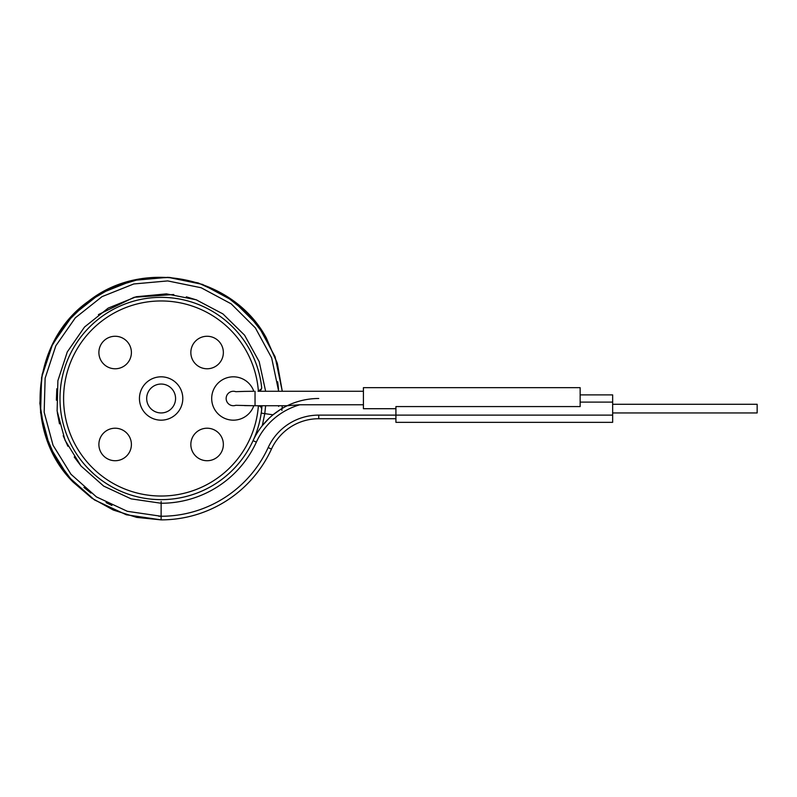 <?xml version="1.0" encoding="UTF-8"?>
<svg xmlns="http://www.w3.org/2000/svg" width="797" height="797" viewBox="0 0 797 797"><rect width="100%" height="100%" fill="white"/><g stroke="black" fill="none" stroke-linecap="round" stroke-linejoin="round"><path stroke-width="1.2" d="M261.645 387.282L261.645 387.262A3.616 3.616 117.6 0 1 258.049 391.277A3.616 3.616 0 0 0 258.387 391.257C260.629 390.779 261.715 389.444 261.645 387.262A101.139 101.139 0 0 0 161.124 297.351A101.139 101.139 0 0 0 59.984 398.5A101.139 101.139 0 0 0 161.124 499.639A101.139 101.139 0 0 0 261.645 409.738C261.715 407.546 260.629 406.211 258.387 405.743A3.616 3.616 0 0 0 258.049 405.723L253.805 405.723A21.678 21.678 0 0 1 220.48 415.924A21.678 21.678 0 0 1 220.48 381.066A21.678 21.678 0 0 1 253.805 391.277L244.44 391.387L253.805 391.277M262.014 405.723L261.645 409.708M161.143 501.472L161.124 516.257L158.772 516.237M134.613 496.103L131.037 495.067M122.768 492.088L118.733 490.324M111.281 486.509L107.356 484.168M93.339 473.567L87.869 468.247M258.387 391.257A97.533 97.533 0 0 0 110.285 315.263A97.533 97.533 0 0 0 110.285 481.727A97.533 97.533 0 0 0 258.387 405.743M255.04 391.277L255.04 405.723L287.249 405.723L299.881 404.756L363.412 404.756M244.44 391.387L235.773 391.686A7.223 7.223 0 0 0 226.149 398.5A7.223 7.223 0 0 0 235.773 405.304L253.805 405.723M255.04 405.723L244.44 405.603M261.645 409.738A3.616 3.616 0 0 0 260.499 406.679A3.616 3.616 0 0 1 261.645 409.738M223.359 352.523A16.259 16.259 0 0 1 207.1 368.772A16.259 16.259 0 0 1 190.842 352.523A16.259 16.259 0 0 1 207.1 336.264A16.259 16.259 0 0 1 223.359 352.523M207.1 460.726A16.259 16.259 0 0 1 190.842 444.477A16.259 16.259 0 0 1 207.1 428.218A16.259 16.259 0 0 1 223.359 444.477A16.259 16.259 0 0 1 207.1 460.726M98.888 444.477A16.259 16.259 0 0 1 115.147 428.218A16.259 16.259 0 0 1 131.405 444.477A16.259 16.259 0 0 1 115.147 460.726A16.259 16.259 0 0 1 98.888 444.477M115.147 336.264A16.259 16.259 0 0 1 131.405 352.523A16.259 16.259 0 0 1 115.147 368.772A16.259 16.259 0 0 1 98.888 352.523A16.259 16.259 0 0 1 115.147 336.264M161.124 376.822A21.678 21.678 0 0 1 182.802 398.5A21.678 21.678 0 0 1 161.124 420.168A21.678 21.678 0 0 1 139.445 398.5A21.678 21.678 0 0 1 161.124 376.822M161.124 384.044A14.446 14.446 0 0 1 175.569 398.5A14.446 14.446 0 0 1 161.124 412.946A14.446 14.446 0 0 1 146.678 398.5A14.446 14.446 0 0 1 161.124 384.044M281.909 410.435C282.058 409 281.58 408.682 280.464 409.469L273.002 414.819L264.783 413.623L262.293 425.678L269.346 418.026M253.067 440.641A72.248 72.248 0 0 1 318.74 398.5A72.248 72.248 0 0 0 253.067 440.641L256.355 442.146A68.632 68.632 0 0 1 299.881 404.756M266.238 337.808L277.376 363.611L282.277 391.277L277.087 362.655L265.232 336.105L247.399 313.131L224.615 295.059L198.184 282.925L169.631 277.426L140.581 278.88L112.716 287.199L87.63 301.904L66.759 322.157L51.317 346.795L42.171 374.401L39.85 403.392L44.493 432.104L55.84 458.883L73.224 482.195L91.844 498.155L113.304 510.05L136.715 517.392L161.124 519.873L136.715 517.392L113.304 510.05L91.844 498.155L73.224 482.195C23.272 432.831 30.934 341.644 88.417 301.306C143.35 257.551 232.983 275.951 266.238 337.808L277.376 363.611L282.277 391.277L275.124 356.837L258.387 325.903L233.491 301.057L202.518 284.399L168.067 277.326L133.029 280.424L100.352 293.435L72.786 315.263L52.632 344.095L41.583 377.479L40.577 412.637L49.693 446.609L68.163 476.536L94.444 499.918L126.324 514.772L161.124 519.873L161.124 516.257A117.757 117.757 0 0 0 268.171 447.565A55.631 55.631 0 0 1 318.74 415.117L395.92 415.117L395.92 406.58L580.146 406.58L580.146 387.661L363.412 387.661L363.412 408.712L395.92 408.712M612.654 415.117L395.92 415.117L395.92 422.34L612.654 422.34L612.654 394.884L580.146 394.884M612.654 412.946L757.15 412.946L757.15 404.278L612.654 404.278M111.919 505.487L106.081 502.608M90.968 493.074L83.924 487.425M282.277 405.723L282.088 408.492L282.277 405.723M268.171 447.565L271.458 449.07A121.373 121.373 0 0 1 161.124 519.873A121.373 121.373 0 0 0 271.458 449.07A52.014 52.014 0 0 1 318.74 418.724L395.92 418.724M265.63 405.723L264.783 413.623L261.207 413.105M256.355 442.146A104.756 104.756 0 0 1 161.124 503.256L131.146 498.872L103.68 486.1L81.015 465.996L65.045 440.253L57.115 411.013L57.882 380.727L67.287 351.925L84.542 327.019L108.193 308.1L136.277 296.733L166.434 293.874L196.152 299.772L222.941 313.918L244.549 335.148L259.194 361.669L265.63 391.277M580.146 402.106L612.654 402.106M161.124 516.257L127.371 511.315L96.457 496.91L70.963 474.245L53.03 445.224L44.174 412.288L45.13 378.186L55.82 345.798L75.336 317.824L102.056 296.623L133.737 283.971L167.709 280.923L201.133 287.747L231.2 303.856L255.379 327.916L271.657 357.893L278.661 391.277M278.661 405.723L278.621 406.42M81.105 466.106L74.211 456.98M67.884 446.25L63.202 435.72M59.486 423.874L57.344 412.776M56.378 400.204L56.826 388.747M98.38 314.616L134.125 297.281L173.766 294.511M186.329 296.823L196.979 300.07M277.685 381.753L278.512 389.195M271.458 449.07A52.014 52.014 0 0 1 318.74 418.724L318.74 415.117M261.456 388.876L258.049 391.277L363.412 391.277M261.237 407.626L261.506 408.283"/></g></svg>
